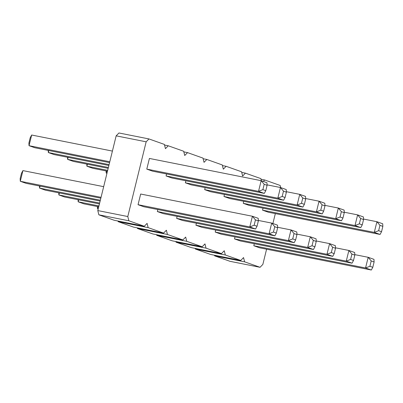 <?xml version="1.0" encoding="UTF-8"?>
<svg xmlns="http://www.w3.org/2000/svg" width="403" height="403" viewBox="0 0 403 403"><rect width="100%" height="100%" fill="white"/><g stroke="black" fill="none" stroke-linecap="round" stroke-linejoin="round"><path stroke-width="0.6" d="M261.386 180.756L260.852 178.615L245.422 173.144L242.616 176.02L241.563 171.774L226.128 166.303L223.322 169.179L222.27 164.938L206.835 159.462L204.029 162.338L202.976 158.097L187.541 152.621L184.735 155.498L183.682 151.256L168.247 145.78L165.447 148.657L164.389 144.415L148.954 138.939L118.956 132.975L116.155 135.846L97.798 210.573L127.796 216.542L128.854 220.784L144.289 226.254L147.09 223.383L148.148 227.624L163.578 233.095L166.384 230.224L167.436 234.465L182.871 239.936L185.677 237.065L186.73 241.306L202.165 246.777L204.971 243.901L206.024 248.147L221.459 253.618L224.264 250.742L225.317 254.988L240.752 260.459L243.553 257.582L244.611 261.829L260.046 267.3L262.847 264.423L266.59 249.19M97.798 210.573L98.851 214.814L128.854 220.784M116.155 135.846L146.153 141.816L127.796 216.542M98.851 214.814L114.286 220.29L144.289 226.254M117.988 221.025L118.144 221.655L133.579 227.126L163.578 233.095M137.282 227.866L137.438 228.496L152.873 233.967L182.871 239.936M156.576 234.707L156.732 235.337L172.167 240.808L202.165 246.777M175.869 241.548L176.025 242.178L191.46 247.649L221.459 253.618M195.163 248.389L195.319 249.019L210.754 254.489L240.752 260.459M214.451 255.225L214.613 255.86L230.048 261.33L260.046 267.3M272.896 223.519L275.33 213.605M280.679 187.591L280.145 185.456L264.711 179.985L263.3 181.431M148.954 138.939L146.153 141.816M283.616 200.241L285.072 197.505L282.181 196.478L277.828 198.185L283.616 200.241L171.869 178.01L166.081 175.96L277.828 198.185L280.448 187.511L283.49 191.143L286.387 192.171L286.236 189.566L280.448 187.511L267.063 184.851M166.57 173.955L166.081 175.96M302.91 207.082L304.366 204.346L301.474 203.319L297.122 205.026L302.91 207.082L191.158 184.851L185.37 182.801L297.122 205.026L299.741 194.352L302.784 197.984L305.681 199.006L305.529 196.407L299.741 194.352L286.357 191.692M185.864 180.796L185.37 182.801M224.451 194.478L223.957 196.483L335.709 218.708L338.329 208.034L341.371 211.666L340.061 217L335.709 218.708L341.492 220.763L342.953 218.028L340.061 217M341.492 220.763L229.745 198.533L223.957 196.483M243.744 201.319L243.251 203.324L354.998 225.549L357.622 214.875L360.665 218.507L359.35 223.841L354.998 225.549L360.786 227.604L362.247 224.869L359.35 223.841M360.786 227.604L249.039 205.374L243.251 203.324M274.876 235.826L276.332 233.09L273.441 232.063L269.088 233.77L274.876 235.826L163.129 213.595L157.341 211.54L269.088 233.77L271.708 223.096L274.75 226.728L277.647 227.75L277.496 225.146L271.708 223.096L258.323 220.436M157.83 209.54L157.341 211.54M294.17 242.666L295.626 239.931L292.734 238.903L288.382 240.611L294.17 242.666L182.418 220.436L176.63 218.381L288.382 240.611L291.001 229.937L294.044 233.569L296.94 234.591L296.789 231.987L291.001 229.937L277.617 227.277M177.124 216.381L176.63 218.381M254.298 243.739L253.804 245.744L365.551 267.975L368.176 257.3L371.218 260.927L369.904 266.267L365.551 267.975L371.339 270.025L372.8 267.295L369.904 266.267M371.339 270.025L259.592 247.8L253.804 245.744M235.004 236.899L234.511 238.903L346.258 261.134L348.882 250.459L351.925 254.086L350.61 259.426L346.258 261.134L352.046 263.184L353.507 260.454L350.61 259.426M352.046 263.184L240.299 240.959L234.511 238.903M196.417 223.217L195.923 225.222L307.675 247.452L310.295 236.778L313.338 240.405L312.028 245.744L307.675 247.452L313.463 249.502L314.919 246.772L312.028 245.744M313.463 249.502L201.712 227.277L195.923 225.222M215.711 230.058L215.217 232.063L326.969 254.293L329.589 243.619L332.631 247.246L331.321 252.585L326.969 254.293L332.752 256.343L334.213 253.613L331.321 252.585M332.752 256.343L221.005 234.118L215.217 232.063M380.079 234.445L381.54 231.71L378.644 230.682L374.291 232.39L380.079 234.445L268.333 212.215L262.544 210.159L374.291 232.39L376.916 221.715L379.958 225.348L382.85 226.37L382.704 223.771L376.916 221.715L363.531 219.056M263.038 208.16L262.544 210.159M322.204 213.922L323.659 211.187L320.768 210.159L316.415 211.867L322.204 213.922L210.452 191.692L204.664 189.642L316.415 211.867L319.035 201.193L322.078 204.825L324.969 205.847L324.823 203.248L319.035 201.193L305.65 198.533M205.157 187.637L204.664 189.642M264.323 193.4L265.784 190.664L262.887 189.637L258.535 191.349L264.323 193.4L152.576 171.169L146.788 169.119L258.535 191.349L261.159 180.67L264.197 184.302L267.093 185.33L266.947 182.725L261.159 180.67L149.407 158.444L146.788 169.119M255.583 228.985L257.043 226.249L254.147 225.222L249.795 226.929L255.583 228.985L143.836 206.754L138.048 204.699L249.795 226.929L252.419 216.255L255.457 219.887L258.353 220.909L258.207 218.31L252.419 216.255L140.667 194.024L138.048 204.699M118.144 221.655L148.148 227.624M164.545 145.045L168.247 145.78M137.438 228.496L167.436 234.465M183.839 151.886L187.541 152.621M156.732 235.337L186.73 241.306M203.132 158.727L206.835 159.462M176.025 242.178L206.024 248.147M222.426 165.568L226.128 166.303M195.319 249.019L225.317 254.988M241.719 172.408L245.422 173.144M214.613 255.86L244.611 261.829M261.013 179.249L264.711 179.985M48.823 150.531L48.33 152.536L54.118 154.586L108.875 165.482M48.209 150.41L48.33 152.536L109.087 164.62M108.17 168.343L73.411 161.427L67.623 159.376L68.117 157.371M67.502 157.251L67.623 159.376L108.382 167.482M106.946 173.32L106.211 173.058L106.699 171.053M106.09 170.932L106.211 173.058L106.976 173.209M100.135 201.062L45.378 190.171L39.59 188.12L40.083 186.115M39.469 185.995L39.59 188.12L100.347 200.205M99.43 203.928L64.671 197.012L58.883 194.961L59.377 192.956M58.762 192.836L58.883 194.961L99.642 203.067M98.725 206.789L83.965 203.853L78.177 201.802L78.671 199.797M78.056 199.676L78.177 201.802L98.937 205.928M98.206 208.905L97.471 208.643L97.959 206.638M97.35 206.517L97.471 208.643L98.236 208.794M107.465 171.204L92.705 168.268L86.917 166.217L87.411 164.212M86.796 164.092L86.917 166.217L107.677 170.348M109.576 162.616L34.824 147.745L29.036 145.695L31.661 135.02L112.412 151.085M31.661 135.02L30.2 137.755L28.89 143.09L29.036 145.695L109.787 161.759M100.836 198.2L26.084 183.33L20.296 181.279L22.921 170.605L103.672 186.665M22.921 170.605L21.46 173.335L20.15 178.675L20.296 181.279L101.047 197.339M324.944 205.374L338.329 208.034L344.117 210.089L344.263 212.688L341.371 211.666M344.238 212.215L357.622 214.875L363.41 216.93L363.556 219.529L360.665 218.507M354.791 254.636L368.176 257.3L373.964 259.351L374.11 261.955L371.218 260.927M335.498 247.795L348.882 250.459L354.67 252.51L354.816 255.114L351.925 254.086M296.91 234.113L310.295 236.778L316.083 238.828L316.229 241.432L313.338 240.405M316.204 240.954L329.589 243.619L335.377 245.669L335.523 248.273L332.631 247.246M285.072 197.505L286.387 192.171M282.181 196.478L283.49 191.143M301.474 203.319L302.784 197.984M304.366 204.346L305.681 199.006M342.953 218.028L344.263 212.688M362.247 224.869L363.556 219.529M273.441 232.063L274.75 226.728M276.332 233.09L277.647 227.75M292.734 238.903L294.044 233.569M295.626 239.931L296.94 234.591M372.8 267.295L374.11 261.955M353.507 260.454L354.816 255.114M314.919 246.772L316.229 241.432M334.213 253.613L335.523 248.273M378.644 230.682L379.958 225.348M381.54 231.71L382.85 226.37M320.768 210.159L322.078 204.825M323.659 211.187L324.969 205.847M262.887 189.637L264.197 184.302M265.784 190.664L267.093 185.33M254.147 225.222L255.457 219.887M257.043 226.249L258.353 220.909"/></g></svg>
